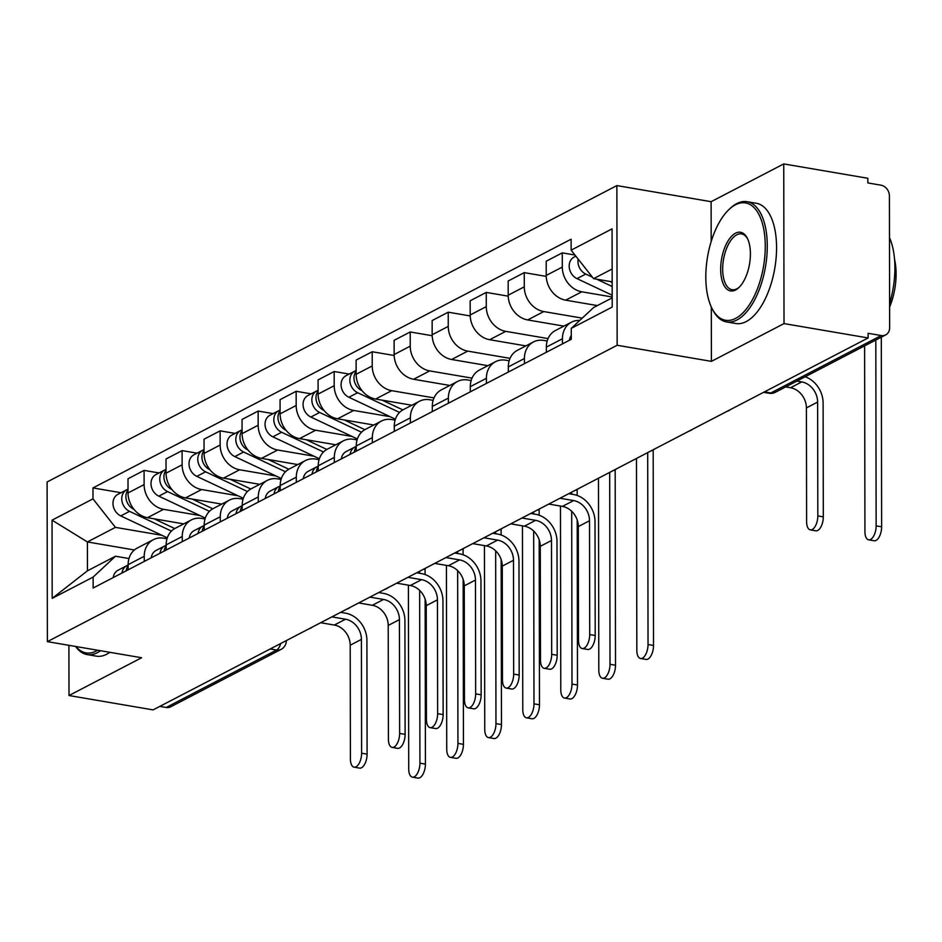<?xml version="1.0" encoding="UTF-8"?>
<svg xmlns="http://www.w3.org/2000/svg" width="942" height="942" viewBox="0 0 942 942"><rect width="100%" height="100%" fill="white"/><g stroke="black" fill="none" stroke-linecap="round" stroke-linejoin="round"><path stroke-width="1.41" d="M784.015 323.589L783.744 163.92L711.116 201.694L616.869 185.586L47.1 481.974L47.383 641.643L617.151 345.267L711.398 361.363L784.015 323.589L868.124 337.954L153.099 709.891L69.002 695.526L141.618 657.74L47.383 641.643M783.744 163.92L867.841 178.285L867.853 182.936L880.947 185.174A9.761 8.066 62.5 0 1 889.413 195.936L889.648 327.675A9.761 8.066 62.5 0 1 885.704 334.881L775.301 392.308A9.761 8.066 -117.5 0 1 770.815 392.967L881.217 335.54A9.761 8.066 62.5 0 0 885.704 334.881M270.224 648.956L276.583 650.051A9.761 8.066 -117.5 0 0 281.069 649.391L170.679 706.818A9.761 8.066 -117.5 0 1 166.192 707.477L276.583 650.051A9.761 4.651 -80.3 0 0 280.716 643.504M159.834 706.382L166.192 707.477M68.907 645.317L69.002 695.526M881.217 335.54L868.112 333.303L868.124 337.954M612.194 296.989L581.779 291.796A22.443 18.546 -117.5 0 1 562.303 267.057L562.28 252.856L546.195 261.228L546.219 275.429A22.443 18.546 62.5 0 0 565.695 300.168L597.358 305.573M571.511 322.164L555.427 330.524A22.443 18.546 62.5 0 0 546.348 347.115L562.433 338.755A22.443 18.546 -117.5 0 1 571.511 322.164A22.443 18.546 -117.5 0 1 579.777 320.421M562.433 338.755L562.433 343.901M574.973 255.035L562.28 252.856M546.348 347.115L546.348 352.273M582.227 318.137L543.758 311.567A22.443 18.546 -117.5 0 1 524.282 286.839L524.258 272.638L508.174 280.999L508.197 295.199A22.443 18.546 62.5 0 0 527.673 319.939L563.893 326.12M524.423 363.683L524.411 358.525A22.443 18.546 -117.5 0 1 533.49 341.934A22.443 18.546 -117.5 0 1 543.817 340.439L547.184 341.004M546.242 276.395L524.258 272.638M533.49 341.934L517.405 350.306A22.443 18.546 62.5 0 0 508.327 366.897L508.339 372.043M548.056 338.578L505.748 331.348A22.443 18.546 -117.5 0 1 486.272 306.609L486.249 292.409L470.164 300.781L470.188 314.981A22.443 18.546 62.5 0 0 489.663 339.709L525.883 345.902M486.402 383.453L486.39 378.307A22.443 18.546 -117.5 0 1 495.48 361.716A22.443 18.546 -117.5 0 1 505.795 360.209L509.163 360.786M508.221 296.165L486.249 292.409M495.48 361.716L479.396 370.076A22.443 18.546 62.5 0 0 470.305 386.667L470.317 391.825M510.046 358.349L467.727 351.119A22.443 18.546 -117.5 0 1 448.251 326.391L448.227 312.191L432.142 320.551L432.166 334.751A22.443 18.546 62.5 0 0 451.642 359.491L487.862 365.673M448.38 403.235L448.38 398.077A22.443 18.546 -117.5 0 1 457.459 381.486A22.443 18.546 -117.5 0 1 467.774 379.979L471.141 380.556M470.211 315.947L448.227 312.191M457.459 381.486L441.374 389.858A22.443 18.546 62.5 0 0 432.296 406.449L432.296 411.595M472.024 378.131L429.705 370.901A22.443 18.546 -117.5 0 1 410.229 346.161L410.206 331.961L394.121 340.333L394.145 354.533A22.443 18.546 62.5 0 0 413.632 379.261L449.84 385.455M410.371 423.005L410.359 417.848A22.443 18.546 -117.5 0 1 419.437 401.268A22.443 18.546 -117.5 0 1 429.764 399.761L433.132 400.338M432.19 335.717L410.206 331.961M419.437 401.268L403.353 409.629A22.443 18.546 62.5 0 0 394.274 426.22L394.286 431.377M434.003 397.901L391.695 390.671A22.443 18.546 -117.5 0 1 372.22 365.943L372.196 351.743L356.111 360.103L356.135 374.304A22.443 18.546 62.5 0 0 375.611 399.043L411.831 405.225M372.349 442.787L372.337 437.63A22.443 18.546 -117.5 0 1 381.428 421.039A22.443 18.546 -117.5 0 1 391.742 419.531L395.11 420.108M394.168 355.499L372.196 351.743M381.428 421.039L365.343 429.411A22.443 18.546 62.5 0 0 356.253 445.99L356.264 451.147M390.059 416.67L353.674 410.453A22.443 18.546 -117.5 0 1 334.198 385.714L334.175 371.513L318.09 379.885L318.113 394.086A22.443 18.546 62.5 0 0 337.589 418.813L373.809 425.007M334.328 462.557L334.328 457.4A22.443 18.546 -117.5 0 1 343.406 440.821A22.443 18.546 -117.5 0 1 353.721 439.313L357.089 439.89M349.141 374.068L334.175 371.513M343.406 440.821L327.321 449.181A22.443 18.546 62.5 0 0 318.243 465.772L318.243 470.929M352.037 436.44L315.664 430.223A22.443 18.546 -117.5 0 1 296.177 405.484L296.153 391.295L280.068 399.655L280.092 413.856A22.443 18.546 62.5 0 0 299.58 438.595L335.788 444.777M296.318 482.328L296.306 477.182A22.443 18.546 -117.5 0 1 305.385 460.591A22.443 18.546 -117.5 0 1 315.711 459.084L319.079 459.661M311.119 393.85L296.153 391.295M305.385 460.591L289.312 468.963A22.443 18.546 62.5 0 0 280.221 485.542L280.233 490.7M314.027 456.211L277.643 450.005A22.443 18.546 -117.5 0 1 258.167 425.266L258.143 411.065L242.059 419.437L242.082 433.626A22.443 18.546 62.5 0 0 261.558 458.365L297.778 464.559M258.296 502.11L258.285 496.952A22.443 18.546 -117.5 0 1 267.375 480.373A22.443 18.546 -117.5 0 1 277.69 478.866L281.057 479.443M273.098 413.62L258.143 411.065M267.375 480.373L251.29 488.733A22.443 18.546 62.5 0 0 242.2 505.324L242.212 510.47M276.006 475.993L239.621 469.775A22.443 18.546 -117.5 0 1 220.145 445.036L220.122 430.847L204.037 439.207L204.061 453.408A22.443 18.546 62.5 0 0 223.537 478.147L259.757 484.329M220.275 521.88L220.275 516.734A22.443 18.546 -117.5 0 1 229.353 500.143A22.443 18.546 -117.5 0 1 239.668 498.636L243.036 499.213M235.088 433.402L220.122 430.847M229.353 500.143L213.269 508.515A22.443 18.546 62.5 0 0 204.19 525.094L204.19 530.252M237.985 495.763L201.612 489.546A22.443 18.546 -117.5 0 1 182.124 464.818L182.1 450.617L166.016 458.99L166.039 473.178A22.443 18.546 62.5 0 0 185.527 497.918L221.735 504.1M182.265 541.662L182.253 536.504A22.443 18.546 -117.5 0 1 191.344 519.913A22.443 18.546 -117.5 0 1 201.659 518.418L205.026 518.983M197.066 453.173L182.1 450.617M191.344 519.913L175.259 528.285A22.443 18.546 62.5 0 0 166.169 544.876L166.181 550.022M199.975 515.545L163.59 509.328A22.443 18.546 -117.5 0 1 144.114 484.588L144.091 470.388L128.006 478.76L128.03 492.96A22.443 18.546 62.5 0 0 147.505 517.688L183.725 523.882M144.244 561.432L144.232 556.286A22.443 18.546 -117.5 0 1 153.322 539.695A22.443 18.546 -117.5 0 1 163.637 538.188L167.005 538.765M159.045 472.955L144.091 470.388M153.322 539.695L137.238 548.056A22.443 18.546 62.5 0 0 128.147 564.647L128.159 569.804M612.147 269L593.566 278.655L612.159 281.835M593.566 278.655L571.135 250.16L612.076 228.859L612.206 307.068L571.264 328.358L593.625 307.516L612.194 297.86M134.388 549.975L87.406 541.944L87.453 570.805L115.477 556.227L93.128 577.081L93.14 588.02L571.288 339.297L571.264 328.358M93.128 577.081L52.187 598.37L52.046 520.161L92.987 498.871L115.43 527.367L87.406 541.944L52.046 520.161M571.135 250.16L571.111 239.209L92.964 487.932L92.987 498.871M616.869 185.586L617.151 345.267M711.116 201.694L711.186 241.505M711.304 306.962L711.398 361.363M161.953 535.315L115.43 527.367M115.477 556.227L128.983 558.535M121.035 492.725L92.964 487.932M87.453 570.805L52.187 598.37M805.186 376.765A24.633 20.359 -117.5 0 1 823.108 403.023L823.308 516.84A11.222 5.358 99.7 0 1 815.819 530.817L810.32 529.875A11.222 5.358 -80.3 0 0 817.821 515.898L817.621 402.081A18.298 15.119 62.5 0 0 801.736 381.91L796.885 381.086M817.621 402.081L806.411 407.91L806.611 521.727A11.222 5.358 -80.3 0 0 810.32 529.875M571.276 335.505A12.199 10.079 62.5 0 0 569.427 340.274M806.411 407.91A18.298 15.119 62.5 0 0 790.526 387.751L785.675 386.915M881.3 337.177L881.63 526.802A11.222 5.358 99.7 0 1 874.141 540.779L868.642 539.837A11.222 5.358 -80.3 0 0 876.142 525.86L875.813 340.027M864.603 345.855L864.933 531.7A11.222 5.358 -80.3 0 0 868.642 539.837M612.17 282.388L610.322 281.517M585.889 268.906A12.199 10.079 -117.5 0 1 584.582 267.234M612.17 286.498L596.651 279.173M592.412 277.183L585.759 274.051A12.199 10.079 -117.5 0 1 578.188 259.109M612.182 295.199L576.987 278.62A12.199 10.079 -117.5 0 1 569.298 267.775A12.199 10.079 -117.5 0 1 574.125 257.048L575.845 256.142M735.443 204.803A59.523 28.401 -80.3 0 0 728.767 209.736A59.523 28.401 -80.3 0 0 711.928 308.269A59.523 28.401 -80.3 0 0 735.643 318.384A59.523 28.401 -80.3 0 0 765.269 246.133A59.523 28.401 -80.3 0 0 735.443 204.803M728.767 209.736L729.862 208.677A60.983 29.096 99.7 0 1 736.703 203.625A60.983 29.096 99.7 0 1 747.077 201.706A60.983 29.096 99.7 0 1 766.835 256.259A60.983 29.096 99.7 0 1 736.915 319.997A60.983 29.096 99.7 0 1 726.541 321.917A60.983 29.096 99.7 0 1 712.611 309.635L711.928 308.269M735.49 233.204A29.755 14.201 99.7 0 1 747.347 238.255A29.755 14.201 99.7 0 1 738.928 287.522A29.755 14.201 99.7 0 1 735.584 289.995A29.755 14.201 99.7 0 1 720.677 269.33A29.755 14.201 99.7 0 1 735.49 233.204M747.689 238.962A28.295 13.506 -80.3 0 0 741.578 233.922A28.295 13.506 -80.3 0 0 736.762 234.817A28.295 13.506 -80.3 0 0 722.879 264.396A28.295 13.506 -80.3 0 0 732.04 289.7A28.295 13.506 -80.3 0 0 736.856 288.817A28.295 13.506 -80.3 0 0 739.482 286.969M747.077 201.706L756.379 203.295A60.983 29.096 99.7 0 1 776.126 257.849A60.983 29.096 99.7 0 1 746.205 321.587A60.983 29.096 99.7 0 1 735.832 323.506L726.541 321.917M894.559 259.368A43.909 20.948 99.7 0 1 889.613 307.092M889.495 237.608A60.983 29.096 99.7 0 1 889.601 303.501M76.043 646.542A59.523 28.401 -80.3 0 0 96.166 651.028A59.523 28.401 -80.3 0 0 97.591 650.216M100.535 650.722A60.983 29.096 99.7 0 1 97.438 652.641A60.983 29.096 99.7 0 1 87.064 654.56A60.983 29.096 99.7 0 1 75.631 646.471M109.825 652.311A60.983 29.096 99.7 0 1 106.729 654.219A60.983 29.096 99.7 0 1 96.367 656.15L87.064 654.56M568.744 493.679L573.631 494.515A24.633 20.359 -117.5 0 1 595.014 521.668L595.203 635.497A11.222 5.358 99.7 0 1 587.714 649.462L582.215 648.532A11.222 5.358 -80.3 0 0 589.716 634.555L589.515 520.738A18.298 15.119 62.5 0 0 573.631 500.567L559.984 498.236M589.515 520.738L578.306 526.566L578.506 640.383A11.222 5.358 -80.3 0 0 582.215 648.532M356.253 446.461A12.199 10.079 62.5 0 0 354.922 447.014A12.199 10.079 62.5 0 0 350.094 454.362M354.922 447.014L346.15 451.571A12.199 10.079 62.5 0 0 341.322 458.919M356.264 447.214A12.199 10.079 62.5 0 0 354.239 452.207M578.306 526.566A18.298 15.119 62.5 0 0 562.421 506.396L548.774 504.064M530.723 513.461L535.609 514.297A24.633 20.359 -117.5 0 1 556.993 541.45L557.193 655.267A11.222 5.358 99.7 0 1 549.692 669.244L544.205 668.302A11.222 5.358 -80.3 0 0 551.694 654.325L551.494 540.508A18.298 15.119 62.5 0 0 535.621 520.349L521.974 518.018M551.494 540.508L540.284 546.336L540.484 660.165A11.222 5.358 -80.3 0 0 544.205 668.302M318.243 466.231A12.199 10.079 62.5 0 0 316.901 466.785A12.199 10.079 62.5 0 0 312.073 474.132M316.901 466.785L308.128 471.353A12.199 10.079 62.5 0 0 303.3 478.701M318.243 466.985A12.199 10.079 62.5 0 0 316.218 471.977M540.284 546.336A18.298 15.119 62.5 0 0 524.411 526.178L510.764 523.846M492.713 533.231L497.588 534.067A24.633 20.359 -117.5 0 1 518.971 561.22L519.172 675.037A11.222 5.358 99.7 0 1 511.683 689.014L506.184 688.084A11.222 5.358 -80.3 0 0 513.673 674.107L513.484 560.29A18.298 15.119 62.5 0 0 497.6 540.119L483.952 537.788M513.484 560.29L502.274 566.118L502.463 679.936A11.222 5.358 -80.3 0 0 506.184 688.084M280.221 486.013A12.199 10.079 62.5 0 0 278.891 486.567A12.199 10.079 62.5 0 0 274.063 493.914M278.891 486.567L270.118 491.123A12.199 10.079 62.5 0 0 265.279 498.471M280.221 486.767A12.199 10.079 62.5 0 0 278.196 491.759M502.274 566.118A18.298 15.119 62.5 0 0 486.39 545.948L472.743 543.616M454.692 553.013L459.578 553.849A24.633 20.359 -117.5 0 1 480.962 581.002L481.15 694.819A11.222 5.358 99.7 0 1 473.661 708.796L468.162 707.854A11.222 5.358 -80.3 0 0 475.663 693.877L475.463 580.06A18.298 15.119 62.5 0 0 459.578 559.889L445.931 557.558M475.463 580.06L464.253 585.889L464.453 699.706A11.222 5.358 -80.3 0 0 468.162 707.854M242.2 505.783A12.199 10.079 62.5 0 0 240.869 506.337A12.199 10.079 62.5 0 0 236.042 513.684M240.869 506.337L232.097 510.905A12.199 10.079 62.5 0 0 227.269 518.253M242.212 506.537A12.199 10.079 62.5 0 0 240.186 511.53M464.253 585.889A18.298 15.119 62.5 0 0 448.368 565.73L434.721 563.398M416.67 572.783L421.557 573.619A24.633 20.359 -117.5 0 1 442.94 600.772L443.14 714.589A11.222 5.358 99.7 0 1 435.64 728.566L430.153 727.636A11.222 5.358 -80.3 0 0 437.641 713.659L437.441 599.83A18.298 15.119 62.5 0 0 421.569 579.671L407.921 577.34M437.441 599.83L426.231 605.671L426.432 719.488A11.222 5.358 -80.3 0 0 430.153 727.636M204.19 525.565A12.199 10.079 62.5 0 0 202.848 526.119A12.199 10.079 62.5 0 0 198.02 533.466M202.848 526.119L194.076 530.676A12.199 10.079 62.5 0 0 189.248 538.023M204.19 526.307A12.199 10.079 62.5 0 0 202.165 531.312M426.231 605.671A18.298 15.119 62.5 0 0 410.359 585.5L396.712 583.169M378.66 592.565L383.535 593.389A24.633 20.359 -117.5 0 1 404.919 620.554L405.119 734.371A11.222 5.358 99.7 0 1 397.63 748.348L392.131 747.406A11.222 5.358 -80.3 0 0 399.632 733.429L399.432 619.612A18.298 15.119 62.5 0 0 383.547 599.442L369.9 597.11M399.432 619.612L388.222 625.441L388.41 739.258A11.222 5.358 -80.3 0 0 392.131 747.406M166.169 545.336A12.199 10.079 62.5 0 0 164.838 545.889A12.199 10.079 62.5 0 0 160.01 553.237M164.838 545.889L156.066 550.458A12.199 10.079 62.5 0 0 151.226 557.805M166.169 546.089A12.199 10.079 62.5 0 0 164.144 551.082M388.222 625.441A18.298 15.119 62.5 0 0 372.337 605.282L358.69 602.951M340.639 612.335L345.526 613.171A24.633 20.359 -117.5 0 1 366.909 640.324L367.097 754.142A11.222 5.358 99.7 0 1 359.608 768.119L354.11 767.177A11.222 5.358 -80.3 0 0 361.61 753.211L361.41 639.383A18.298 15.119 62.5 0 0 345.526 619.224L331.89 616.892M361.41 639.383L350.2 645.223L350.4 759.04A11.222 5.358 -80.3 0 0 354.11 767.177M128.147 565.106A12.199 10.079 62.5 0 0 126.817 565.671A12.199 10.079 62.5 0 0 121.989 573.007M126.817 565.671L118.044 570.228A12.199 10.079 62.5 0 0 113.217 577.576M128.159 565.859A12.199 10.079 62.5 0 0 126.134 570.852M350.2 645.223A18.298 15.119 62.5 0 0 334.316 625.052L320.669 622.721M653.183 449.982L653.524 645.458A11.222 5.358 99.7 0 1 646.035 659.435L640.536 658.493A11.222 5.358 -80.3 0 0 648.037 644.516L647.696 452.607M636.486 458.448L636.827 650.345A11.222 5.358 -80.3 0 0 640.536 658.493M402.87 409.9L382.216 400.173M362.046 390.671L361.799 390.553A12.199 10.079 -117.5 0 1 356.123 371.325M399.538 412.431L357.654 392.708A12.199 10.079 -117.5 0 1 349.965 381.863A12.199 10.079 -117.5 0 1 354.793 371.136A12.199 10.079 -117.5 0 1 356.123 370.583M395.404 419.178L348.881 397.265A12.199 10.079 -117.5 0 1 341.192 386.432A12.199 10.079 -117.5 0 1 346.02 375.693L354.793 371.136M615.173 469.752L615.515 665.229A11.222 5.358 99.7 0 1 608.014 679.206L602.527 678.264A11.222 5.358 -80.3 0 0 610.016 664.298L609.686 472.389M598.476 478.218L598.806 670.127A11.222 5.358 -80.3 0 0 602.527 678.264M364.848 429.67L344.207 419.944M324.036 410.441L323.777 410.323A12.199 10.079 -117.5 0 1 318.113 391.107M361.528 432.213L319.644 412.478A12.199 10.079 -117.5 0 1 311.955 401.645A12.199 10.079 -117.5 0 1 316.771 390.906A12.199 10.079 -117.5 0 1 318.113 390.353M357.383 438.96L310.86 417.047A12.199 10.079 -117.5 0 1 303.183 406.202A12.199 10.079 -117.5 0 1 307.999 395.475L316.771 390.906M577.211 520.019L577.493 685.011A11.222 5.358 99.7 0 1 569.992 698.988L564.505 698.046A11.222 5.358 -80.3 0 0 571.994 684.069L571.7 511.282M560.466 506.066L560.784 689.897A11.222 5.358 -80.3 0 0 564.505 698.046M326.839 449.452L306.185 439.726M286.015 430.223L285.767 430.105A12.199 10.079 -117.5 0 1 280.092 410.877M323.506 451.983L281.623 432.26A12.199 10.079 -117.5 0 1 273.934 421.415A12.199 10.079 -117.5 0 1 278.75 410.688A12.199 10.079 -117.5 0 1 280.092 410.135M319.373 458.73L272.85 436.817A12.199 10.079 -117.5 0 1 265.161 425.984A12.199 10.079 -117.5 0 1 269.977 415.245L278.75 410.688M577.152 489.534L577.163 495.445M571.664 494.185L571.664 492.16M539.189 539.801L539.472 704.781A11.222 5.358 99.7 0 1 531.983 718.758L526.484 717.816A11.222 5.358 -80.3 0 0 533.984 703.839L533.678 531.053M522.445 525.836L522.775 709.679A11.222 5.358 -80.3 0 0 526.484 717.816M288.817 469.222L268.164 459.496M247.993 449.993L247.746 449.876A12.199 10.079 -117.5 0 1 242.07 430.659M285.485 471.765L243.601 452.03A12.199 10.079 -117.5 0 1 235.912 441.197A12.199 10.079 -117.5 0 1 240.74 430.459A12.199 10.079 -117.5 0 1 242.07 429.905M281.352 478.512L234.829 456.599A12.199 10.079 -117.5 0 1 227.14 445.754A12.199 10.079 -117.5 0 1 231.968 435.027L240.74 430.459M539.13 509.304L539.142 515.227M533.655 513.955L533.643 511.942M501.168 559.572L501.462 724.563A11.222 5.358 99.7 0 1 493.961 738.54L488.474 737.598A11.222 5.358 -80.3 0 0 495.963 723.621L495.657 550.823M484.435 545.618L484.753 729.449A11.222 5.358 -80.3 0 0 488.474 737.598M250.796 489.004L230.154 479.266M209.984 469.775L209.725 469.658A12.199 10.079 -117.5 0 1 204.061 450.429M247.475 491.536L205.591 471.812A12.199 10.079 -117.5 0 1 197.902 460.968A12.199 10.079 -117.5 0 1 202.718 450.229A12.199 10.079 -117.5 0 1 204.061 449.675M243.33 498.283L196.807 476.369A12.199 10.079 -117.5 0 1 189.13 465.536A12.199 10.079 -117.5 0 1 193.946 454.798L202.718 450.229M501.12 529.086L501.132 534.997M495.633 533.737L495.633 531.712M463.158 579.354L463.44 744.333A11.222 5.358 99.7 0 1 455.952 758.31L450.453 757.368A11.222 5.358 -80.3 0 0 457.942 743.391L457.647 570.605M446.414 565.388L446.732 749.231A11.222 5.358 -80.3 0 0 450.453 757.368M212.786 508.774L192.133 499.048M171.962 489.546L171.715 489.428A12.199 10.079 -117.5 0 1 166.039 470.211M209.454 511.318L167.57 491.583A12.199 10.079 -117.5 0 1 159.881 480.75A12.199 10.079 -117.5 0 1 164.697 470.011A12.199 10.079 -117.5 0 1 166.039 469.457M205.321 518.065L158.798 496.151A12.199 10.079 -117.5 0 1 151.109 485.307A12.199 10.079 -117.5 0 1 155.925 474.568L164.697 470.011M463.099 548.856L463.111 554.767M457.612 553.507L457.612 551.494M425.136 599.124L425.419 764.115A11.222 5.358 99.7 0 1 417.93 778.08L412.431 777.15A11.222 5.358 -80.3 0 0 419.932 763.173L419.626 590.375M408.392 585.17L408.722 769.002A11.222 5.358 -80.3 0 0 412.431 777.15M174.765 528.556L154.111 518.818M133.941 509.316L133.693 509.198A12.199 10.079 -117.5 0 1 128.018 489.981M171.432 531.088L129.549 511.353A12.199 10.079 -117.5 0 1 121.859 500.52A12.199 10.079 -117.5 0 1 126.687 489.781A12.199 10.079 -117.5 0 1 128.018 489.228M167.299 537.835L120.776 515.922A12.199 10.079 -117.5 0 1 113.087 505.089A12.199 10.079 -117.5 0 1 117.915 494.35L126.687 489.781M425.077 568.627L425.089 574.549M419.602 573.289L419.59 571.264M147.505 517.688L163.59 509.328M185.527 497.918L201.612 489.546M223.537 478.147L239.621 469.775M261.558 458.365L277.643 450.005M299.58 438.595L315.664 430.223M337.589 418.813L353.674 410.453M375.611 399.043L391.695 390.671M413.632 379.261L429.705 370.901M451.642 359.491L467.727 351.119M489.663 339.709L505.748 331.348M527.673 319.939L543.758 311.567M565.695 300.168L581.779 291.796M166.169 544.876L182.253 536.504M204.19 525.094L220.275 516.734M242.2 505.324L258.285 496.952M280.221 485.542L296.306 477.182M318.243 465.772L334.328 457.4M356.253 445.99L372.337 437.63M394.274 426.22L410.359 417.848M432.296 406.449L448.38 398.077M470.305 386.667L486.39 378.307M508.327 366.897L524.411 358.525M128.147 564.647L144.232 556.286M166.039 473.178L182.124 464.818M204.061 453.408L220.145 445.036M242.082 433.626L258.167 425.266M280.092 413.856L296.177 405.484M318.113 394.086L334.198 385.714M356.135 374.304L372.22 365.943M394.145 354.533L410.229 346.161M432.166 334.751L448.251 326.391M470.188 314.981L486.272 306.609M508.197 295.199L524.282 286.839M546.219 275.429L562.303 267.057M128.03 492.96L144.114 484.588M763.597 392.319L769.155 393.273A9.761 4.651 -80.3 0 0 770.815 392.967L764.457 391.884M817.821 515.898L823.308 516.84M801.736 381.91L790.526 387.751M876.142 525.86L881.63 526.802M576.987 278.62L585.759 274.051M589.716 634.555L595.203 635.497M573.631 500.567L562.421 506.396M551.694 654.325L557.193 655.267M535.621 520.349L524.411 526.178M513.673 674.107L519.172 675.037M497.6 540.119L486.39 545.948M475.663 693.877L481.15 694.819M459.578 559.889L448.368 565.73M437.641 713.659L443.14 714.589M421.569 579.671L410.359 585.5M399.632 733.429L405.119 734.371M383.547 599.442L372.337 605.282M361.61 753.211L367.097 754.142M345.526 619.224L334.316 625.052M648.037 644.516L653.524 645.458M348.881 397.265L357.654 392.708M610.016 664.298L615.515 665.229M310.86 417.047L319.644 412.478M571.994 684.069L577.493 685.011M272.85 436.817L281.623 432.26M533.984 703.839L539.472 704.781M234.829 456.599L243.601 452.03M495.963 723.621L501.462 724.563M196.807 476.369L205.591 471.812M457.942 743.391L463.44 744.333M158.798 496.151L167.57 491.583M419.932 763.173L425.419 764.115M120.776 515.922L129.549 511.353M726.965 411.383A9.761 9.761 0 0 0 730.509 409.535M688.955 431.153A9.761 9.761 0 0 0 692.488 429.317M650.934 450.935A9.761 9.761 0 0 0 654.466 449.087M612.912 470.706A9.761 9.761 0 0 0 616.457 468.869M574.903 490.488A9.761 9.761 0 0 0 578.435 488.639M536.881 510.258A9.761 9.761 0 0 0 540.414 508.421M498.86 530.028A9.761 9.761 0 0 0 502.404 528.191M460.85 549.81A9.761 9.761 0 0 0 464.382 547.973M422.828 569.58A9.761 9.761 0 0 0 426.361 567.743M384.807 589.362A9.761 9.761 0 0 0 388.351 587.514M346.797 609.133A9.761 9.761 0 0 0 350.33 607.296M308.776 628.915A9.761 9.761 0 0 0 312.308 627.066M281.069 649.391A9.761 9.761 0 0 0 286.333 640.725M769.155 393.273A9.761 9.761 0 0 0 775.301 392.308"/></g></svg>
